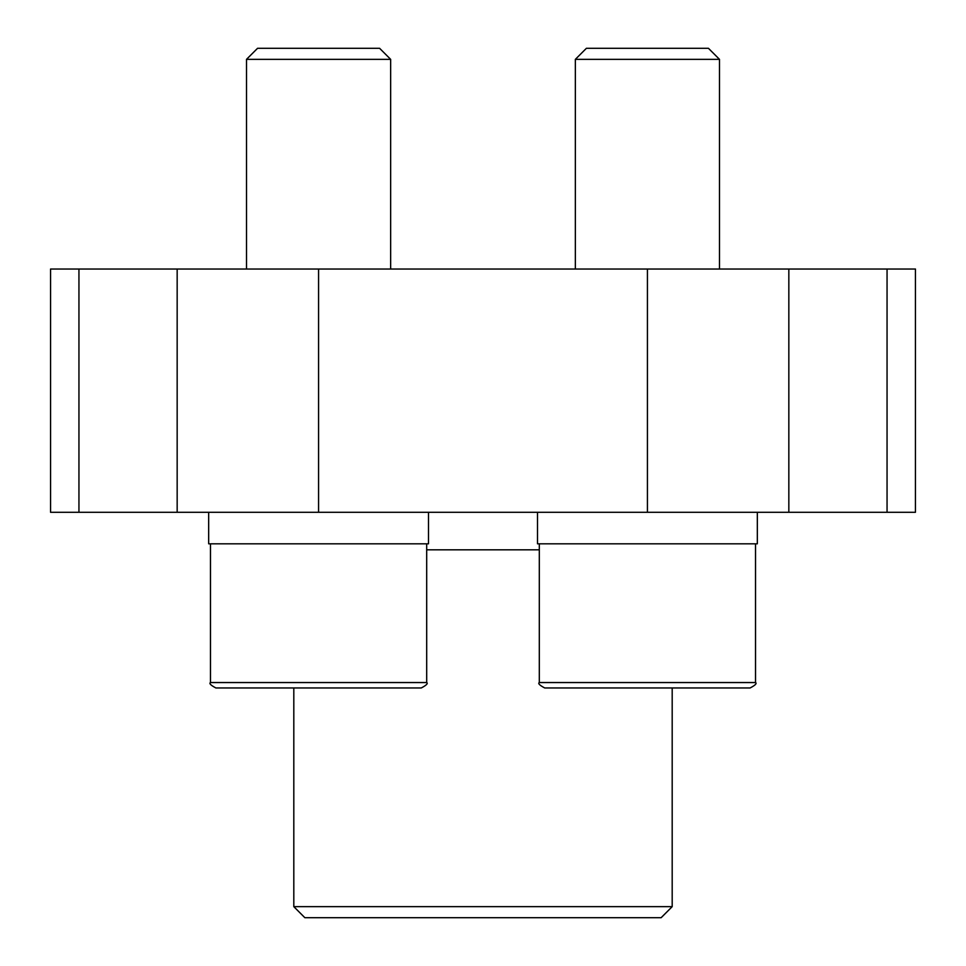 <?xml version="1.0" encoding="UTF-8"?>
<svg xmlns="http://www.w3.org/2000/svg" width="966" height="966" viewBox="0 0 966 966"><rect width="100%" height="100%" fill="white"/><g stroke="black" fill="none" stroke-linecap="round" stroke-linejoin="round"><path stroke-width="1.45" d="M78.946 512.282L915.442 512.282L915.442 269.031L50.558 269.031L50.558 512.282L78.946 512.282L78.946 269.031M672.191 906.651L293.809 906.651L304.858 917.7L661.142 917.7L672.191 906.651L672.191 687.961M293.809 906.651L293.809 687.961M757.332 512.282L757.332 543.81L537.507 543.81L537.507 512.282M428.493 512.282L428.493 543.81L208.668 543.81L208.668 512.282M750.123 687.961C755.279 685.244 757.078 683.433 755.533 682.551L539.306 682.551C537.76 683.433 539.571 685.244 544.715 687.961L750.123 687.961C755.279 685.244 757.078 683.433 755.533 682.551L755.533 543.81M575.35 269.031L575.35 59.349L719.489 59.349L719.489 269.031M575.35 59.349L586.398 48.3L708.44 48.3L719.489 59.349M426.694 682.551L210.467 682.551C208.922 683.433 210.721 685.244 215.877 687.961L421.285 687.961C426.429 685.244 428.24 683.433 426.694 682.551L426.694 543.81M246.511 269.031L246.511 59.349L390.65 59.349L390.65 269.031M246.511 59.349L257.56 48.3L379.602 48.3L390.65 59.349M177.164 512.282L177.164 269.031M887.054 512.282L887.054 269.031M788.836 512.282L788.836 269.031M647.425 512.282L647.425 269.031M318.575 512.282L318.575 269.031M426.694 549.823L539.306 549.823M539.306 682.551L539.306 543.81M215.877 687.961C210.721 685.244 208.922 683.433 210.467 682.551L210.467 543.81"/></g></svg>
